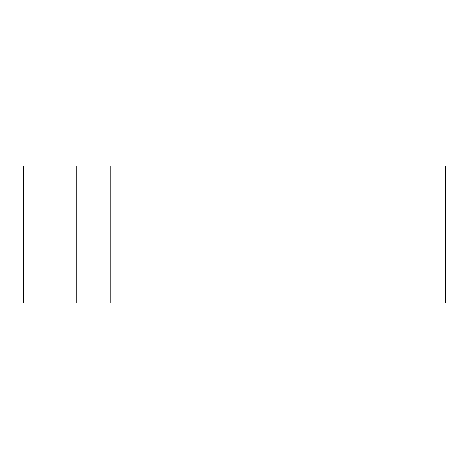 <?xml version="1.0" encoding="UTF-8"?>
<svg xmlns="http://www.w3.org/2000/svg" width="469" height="469" viewBox="0 0 469 469"><rect width="100%" height="100%" fill="white"/><g stroke="black" fill="none" stroke-linecap="round" stroke-linejoin="round"><path stroke-width="0.7" d="M23.972 166.044L23.972 302.956L23.45 302.956L23.45 166.044L445.55 166.044L445.55 302.956L23.972 302.956L76.213 302.956L76.213 166.044M76.213 302.956L411.032 302.956L411.032 166.044M445.028 302.956L411.032 302.956M110.203 302.956L110.203 166.044"/></g></svg>
